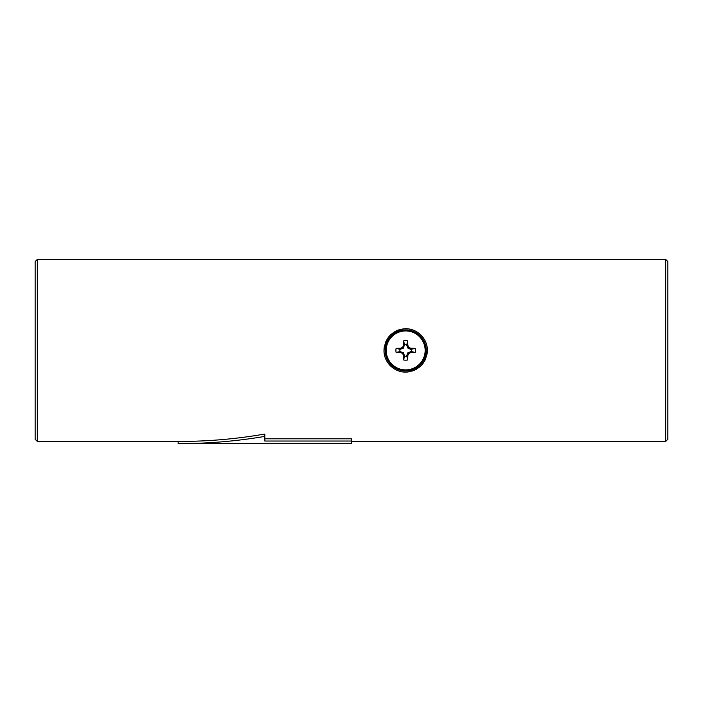 <?xml version="1.0" encoding="UTF-8"?>
<svg xmlns="http://www.w3.org/2000/svg" width="703" height="703" viewBox="0 0 703 703"><rect width="100%" height="100%" fill="white"/><g stroke="black" fill="none" stroke-linecap="round" stroke-linejoin="round"><path stroke-width="1.05" d="M178.158 443.584L351.5 443.584L351.5 441.036L264.829 441.036L264.829 436.396C236.12 441.273 207.227 443.672 178.158 443.584L178.158 441.422L37.321 441.422L37.321 259.416L665.679 259.416L667.85 261.578L667.85 439.252L665.679 441.422L351.5 441.422M426.862 354.918A21.67 21.67 0 0 0 427.336 350.419C426.378 362.511 419.911 369.69 407.942 371.966C395.552 373.609 383.653 362.836 384.005 350.419A21.67 21.67 0 0 0 384.479 354.918M385.877 359.233A21.67 21.67 0 0 0 386.228 359.971M388.135 363.152A21.67 21.67 0 0 0 391.149 366.5M394.814 369.172A21.67 21.67 0 0 0 398.944 371.017M403.399 371.966A21.67 21.67 0 0 0 407.942 371.966M412.406 371.008A21.67 21.67 0 0 0 416.536 369.163M420.201 366.491A21.67 21.67 0 0 0 423.215 363.135M424.788 360.621A21.67 21.67 0 0 0 425.464 359.224M426.862 345.911A21.67 21.67 0 0 1 427.336 350.419C427.688 337.994 415.789 327.229 403.39 328.872C391.43 331.148 384.963 338.328 384.005 350.419A21.67 21.67 0 0 1 384.471 345.92M385.868 341.614A21.67 21.67 0 0 1 386.553 340.217M388.126 337.695A21.67 21.67 0 0 1 391.14 334.338M394.805 331.675A21.67 21.67 0 0 1 398.935 329.821M403.39 328.872A21.67 21.67 0 0 1 407.933 328.863M412.397 329.821A21.67 21.67 0 0 1 416.528 331.667M420.183 334.329A21.67 21.67 0 0 1 423.197 337.686M425.113 340.858A21.67 21.67 0 0 1 425.464 341.605M178.158 441.422C207.244 441.51 236.129 439.05 264.829 434.041L264.829 436.396M264.829 438.804L351.5 438.804L351.5 441.036M665.679 259.416L665.679 441.422M37.321 441.422L35.15 439.252L35.15 261.578L37.321 259.416M425.148 350.419A19.473 19.473 0 0 0 405.666 330.937A19.473 19.473 0 0 0 386.193 350.419A19.473 19.473 0 0 0 405.666 369.892A19.473 19.473 0 0 0 425.148 350.419M426.194 350.419A20.528 20.528 0 0 0 405.666 329.892A20.528 20.528 0 0 0 385.139 350.419A20.528 20.528 0 0 0 405.666 370.947A20.528 20.528 0 0 0 426.194 350.419A20.528 20.528 0 0 1 405.666 370.947A20.528 20.528 0 0 1 385.139 350.419A20.528 20.528 0 0 1 405.666 329.892M415.438 350.419A9.772 9.772 0 0 1 415.218 352.484A32.443 2.83 180 0 1 410.904 352.572L410.737 352.607A32.426 2.83 157.5 0 1 408.882 353.398L408.645 353.635A32.426 2.83 112.5 0 1 407.863 355.49L407.828 355.656A32.443 2.83 90 0 1 407.74 359.962A9.772 9.772 0 0 1 403.601 359.962A32.443 2.83 -90 0 1 403.513 355.656L403.478 355.49A32.426 2.83 -112.5 0 1 402.687 353.635L402.45 353.398A32.426 2.83 -157.5 0 1 400.596 352.607L400.429 352.572A32.443 2.83 180 0 1 396.123 352.484A9.772 9.772 0 0 1 396.123 348.345A32.443 2.83 0 0 1 400.429 348.257L400.596 348.222A32.426 2.83 -22.5 0 1 402.45 347.44L402.687 347.203A32.426 2.83 -67.5 0 1 403.478 345.349L403.513 345.182A32.443 2.83 -90 0 1 403.601 340.867A9.772 9.772 0 0 1 407.74 340.867A32.443 2.83 90 0 1 407.828 345.182L407.863 345.349A32.426 2.83 67.5 0 1 408.645 347.203L408.882 347.44A32.426 2.83 22.5 0 1 410.737 348.222L410.904 348.257A32.443 2.83 0 0 1 415.218 348.345A9.772 9.772 0 0 1 415.438 350.419M407.828 355.656L406.782 355.446L407.837 352.818L411.352 351.526A5.791 5.791 0 0 0 411.352 349.303L415.218 348.345M410.904 348.257L410.701 349.303L408.074 348.249L406.782 345.384L407.828 345.182M410.701 349.303L411.352 349.303M406.782 355.446L406.782 356.096A5.791 5.791 0 0 1 404.559 356.096L403.504 352.818L399.989 351.526A5.791 5.791 0 0 1 399.989 349.303L403.267 348.249L404.559 344.734A5.791 5.791 0 0 1 406.782 344.734L406.782 345.384M406.782 344.734L407.74 340.867M403.601 340.867L404.559 344.734M399.989 349.303L396.123 348.345M396.123 352.484L399.989 351.526M404.559 356.096L403.601 359.962M407.74 359.962L406.782 356.096M411.352 351.526L415.218 352.484M407.863 345.349L406.817 345.551M407.837 348.011L408.645 347.203M403.513 345.182L404.559 345.384M404.524 345.551L403.478 345.349M402.687 347.203L403.504 348.011M403.267 348.249L402.45 347.44M400.596 348.222L400.807 349.268M400.64 349.303L400.429 348.257M400.429 352.572L400.64 351.526M400.807 351.562L400.596 352.607M402.45 353.398L403.267 352.581M403.504 352.818L402.687 353.635M403.478 355.49L404.524 355.279M404.559 355.446L403.513 355.656M406.817 355.279L407.863 355.49M408.645 353.635L407.837 352.818M408.074 352.581L408.882 353.398M410.737 352.607L410.534 351.562M410.701 351.526L410.904 352.572M408.882 347.44L408.074 348.249M410.534 349.268L410.737 348.222"/></g></svg>
